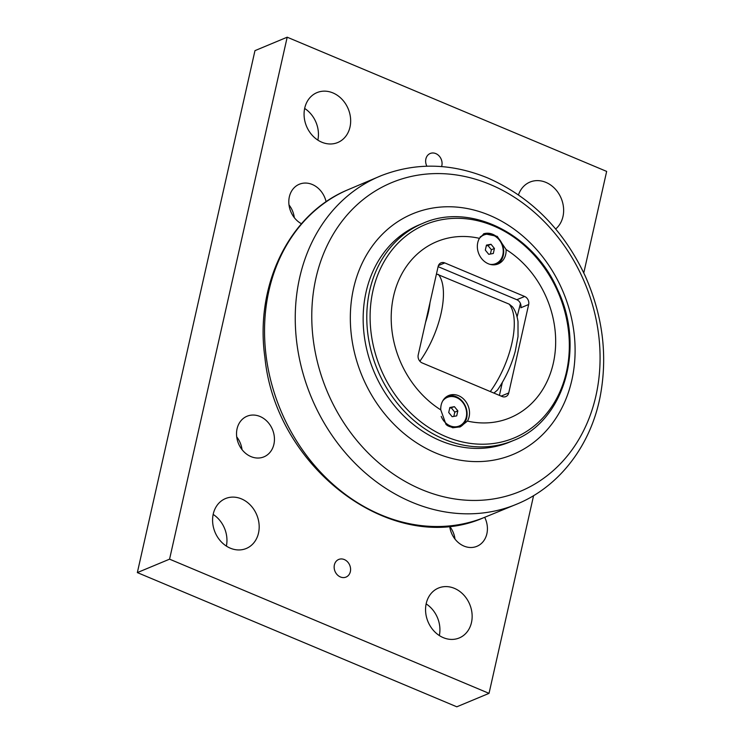 <?xml version="1.0" encoding="UTF-8"?>
<svg xmlns="http://www.w3.org/2000/svg" width="744" height="744" viewBox="0 0 744 744"><rect width="100%" height="100%" fill="white"/><g stroke="black" fill="none" stroke-linecap="round" stroke-linejoin="round"><path stroke-width="1.12" d="M494.435 248.459L493.309 253.481L488.743 254.318L485.321 250.124L486.455 245.102L491.012 244.274L494.435 248.459L491.375 249.733L487.952 245.548L486.278 245.855M491.012 244.274L487.952 245.548M490.417 254.011L491.375 249.733M479.276 238.619A15.503 12.955 -112.6 0 1 483.916 234.983A15.503 12.955 -112.6 0 1 498.22 238.759A15.503 12.955 -112.6 0 1 502.86 254.746A15.503 12.955 -112.6 0 1 495.839 263.599A15.503 12.955 -112.6 0 1 489.998 264.343M480.075 237.066A15.503 12.955 -112.6 0 1 482.744 235.476L483.916 234.983M495.839 263.599L494.676 264.092A15.503 12.955 -112.6 0 1 492.296 264.771M499.419 395.389L502.339 382.425M517.108 316.879L520.437 303.487M438.43 265.562L444.773 262.92L524.641 296.475L516.829 299.72A6.361 5.32 67.4 0 1 520.846 307.765L528.659 304.51L508.729 392.953L501.14 396.115M509.845 442.001A117.654 98.329 -112.6 0 1 373.814 371.247A117.654 98.329 -112.6 0 1 419.3 224.818L422.936 223.302A117.654 98.329 67.4 0 0 369.703 290.513A117.654 98.329 67.4 0 0 404.866 411.869A117.654 98.329 67.4 0 0 513.472 440.485L509.845 442.001M496.918 264.362A16.694 13.95 67.4 0 0 503.288 255.397A16.694 13.95 67.4 0 0 498.582 238.48A16.694 13.95 67.4 0 0 483.544 233.876M505.706 254.392A16.694 13.95 -112.6 0 1 498.154 263.934A16.694 13.95 -112.6 0 1 481.136 257.954A16.694 13.95 -112.6 0 1 479.434 238.34L484.028 233.653L497.215 236.36L506.097 249.538A16.694 13.95 -112.6 0 1 505.706 254.392M459.727 427.065A16.694 13.95 67.4 0 0 466.693 417.784A16.694 13.95 67.4 0 0 462.219 401.137A16.694 13.95 67.4 0 0 447.535 396.068M469.111 416.779A16.694 13.95 -112.6 0 1 467.437 421.085L460.276 426.842L452.752 427.772L446.065 424.564L440.774 409.888A16.694 13.95 -112.6 0 1 448.716 395.501A16.694 13.95 -112.6 0 1 464.126 399.565A16.694 13.95 -112.6 0 1 469.111 416.779M479.434 238.34A95.39 79.729 67.4 0 0 393.567 296.168A95.39 79.729 67.4 0 0 440.774 409.888M467.437 421.085A95.39 79.729 67.4 0 0 553.304 363.267A95.39 79.729 67.4 0 0 506.097 249.538M444.773 262.92A6.361 5.32 67.4 0 0 441.025 262.846A6.361 5.32 67.4 0 0 438.142 266.482L418.212 354.925A6.361 5.32 67.4 0 0 422.229 362.96L502.098 396.515A6.361 5.32 67.4 0 0 505.846 396.58A6.361 5.32 67.4 0 0 508.729 392.953M528.659 304.51A6.361 5.32 67.4 0 0 524.641 296.475M442.68 401.007A15.503 12.955 -112.6 0 1 447.321 397.37A15.503 12.955 -112.6 0 1 461.624 401.146A15.503 12.955 -112.6 0 1 466.265 417.133A15.503 12.955 -112.6 0 1 459.243 425.987L458.081 426.479A15.503 12.955 -112.6 0 1 446.93 425.27M443.991 399.072A15.503 12.955 -112.6 0 1 446.149 397.863L447.321 397.37M516.829 299.72L438.104 266.65M436.458 273.959L509.212 304.157L512.374 306.733C513.62 308.193 516.606 312.452 518.001 321.548L518.019 336.595L515.266 351.224C511.416 365.481 505.474 378.436 497.438 390.098L493.886 393.065M571.866 380.035A130.367 108.959 67.4 0 0 489.515 215.295A130.367 108.959 67.4 0 0 353.567 288.328A130.367 108.959 67.4 0 0 435.928 453.077A130.367 108.959 67.4 0 0 571.866 380.035M533.587 495.634L489.031 693.361L169.567 559.163L287.193 37.2L606.658 171.408L583.78 272.927M426.889 166.2A9.542 7.97 -112.6 0 1 430.19 153.497A9.542 7.97 -112.6 0 1 439.332 156.194A9.542 7.97 -112.6 0 1 441.583 166.582M340.408 576.963A9.542 7.97 -112.6 0 1 334.196 568.118A9.542 7.97 -112.6 0 1 338.697 559.46A9.542 7.97 -112.6 0 1 349.727 565.198A9.542 7.97 -112.6 0 1 346.044 577.074A9.542 7.97 -112.6 0 1 340.408 576.963M443.303 637.654A27.026 22.59 -112.6 0 1 425.698 612.572A27.026 22.59 -112.6 0 1 438.458 588.058A27.026 22.59 -112.6 0 1 469.706 604.314A27.026 22.59 -112.6 0 1 459.253 637.952A27.026 22.59 -112.6 0 1 443.303 637.654M230.324 548.179A27.026 22.59 -112.6 0 1 212.728 523.097A27.026 22.59 -112.6 0 1 225.478 498.582A27.026 22.59 -112.6 0 1 256.736 514.839A27.026 22.59 -112.6 0 1 246.283 548.477A27.026 22.59 -112.6 0 1 230.324 548.179M518.466 194.882A27.026 22.59 -112.6 0 1 529.942 182.085A27.026 22.59 -112.6 0 1 559.702 195.235A27.026 22.59 -112.6 0 1 555.675 228.975M321.817 142.216A27.026 22.59 -112.6 0 1 304.212 117.134A27.026 22.59 -112.6 0 1 316.972 92.619A27.026 22.59 -112.6 0 1 348.22 108.875A27.026 22.59 -112.6 0 1 337.767 142.513A27.026 22.59 -112.6 0 1 321.817 142.216M484.697 517.331A21.994 18.386 -112.6 0 1 476.923 546.31A21.994 18.386 -112.6 0 1 463.94 546.068A21.994 18.386 -112.6 0 1 449.655 525.999M250.97 456.602A21.994 18.386 -112.6 0 1 236.638 436.189A21.994 18.386 -112.6 0 1 247.027 416.24A21.994 18.386 -112.6 0 1 260.009 416.482A21.994 18.386 -112.6 0 1 274.331 436.895A21.994 18.386 -112.6 0 1 263.953 456.844A21.994 18.386 -112.6 0 1 250.97 456.602M301.469 223.767A21.994 18.386 -112.6 0 1 288.839 203.149A21.994 18.386 -112.6 0 1 299.302 184.252A21.994 18.386 -112.6 0 1 312.285 184.493A21.994 18.386 -112.6 0 1 326.114 201.801M287.193 37.2L254.969 50.639L137.342 572.592L456.807 706.8L489.031 693.361M439.341 635.553A27.026 22.59 67.4 0 0 426.145 603.886M226.371 546.077A27.026 22.59 67.4 0 0 213.165 514.42M317.855 140.114A27.026 22.59 67.4 0 0 304.659 108.447M455.002 539.093A21.994 18.386 67.4 0 0 449.692 526.361M242.023 449.618A21.994 18.386 67.4 0 0 236.722 436.895M294.308 217.639A21.994 18.386 67.4 0 0 288.998 204.907M137.342 572.592L169.567 559.163M459.243 425.987A15.503 12.955 -112.6 0 1 441.22 416.408M454.417 406.661L457.839 410.846L456.714 415.868L452.147 416.705L448.725 412.511L449.86 407.489L454.417 406.661L449.683 408.242M453.821 416.398L454.779 412.12L451.357 407.935M457.839 410.846L454.779 412.12M372.967 290.625A115.562 96.581 -112.6 0 1 493.467 225.878A115.562 96.581 -112.6 0 1 566.463 371.907A115.562 96.581 -112.6 0 1 445.963 436.654A115.562 96.581 -112.6 0 1 372.967 290.625M429.995 302.65A50.471 21.139 112.8 0 1 425.531 322.44M419.876 361.221A60.013 25.129 -67.2 0 0 438.365 274.387M509.212 304.157A60.013 25.129 112.8 0 1 490.305 391.558M595.925 395.827A167.214 139.76 -112.6 0 1 421.56 489.506A167.214 139.76 -112.6 0 1 315.921 278.2A167.214 139.76 -112.6 0 1 490.287 184.521A167.214 139.76 -112.6 0 1 595.925 395.827M381.421 175.584A177.677 148.502 67.4 0 0 311.336 397.287A177.677 148.502 67.4 0 0 518.149 503.567C559.897 485.897 590.736 445.126 600.176 396.515C607.867 355.781 602.826 315.484 585.035 275.624C563.292 229.571 530.863 197.02 487.757 177.974C451.357 163.076 415.915 162.276 381.421 175.584L346.639 190.306A177.5 148.354 -112.6 0 0 280.609 410.102A177.5 148.354 -112.6 0 0 483.209 517.908L518.149 503.567M513.472 440.485C564.231 421.141 585.519 348.127 557.907 290.299C533.941 233.914 470.273 201.996 422.936 223.302M483.209 517.908C393.623 557.089 275.81 469.139 264.929 357.641C254.634 285.808 288.663 214.951 346.639 190.306"/></g></svg>
